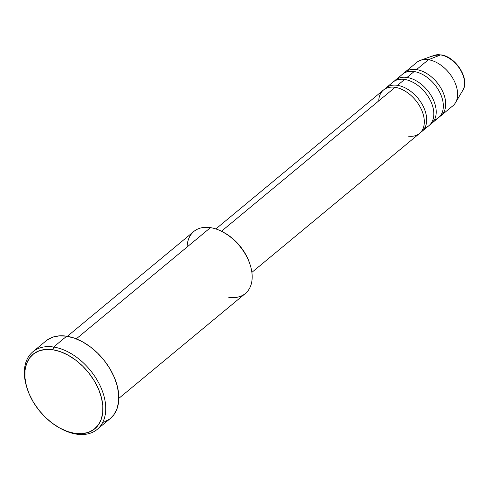 <?xml version="1.0" encoding="UTF-8"?>
<svg xmlns="http://www.w3.org/2000/svg" width="489" height="489" viewBox="0 0 489 489"><rect width="100%" height="100%" fill="white"/><g stroke="black" fill="none" stroke-linecap="round" stroke-linejoin="round"><path stroke-width="0.73" d="M432.19 56.272A23.221 14.927 50.3 0 1 440.558 54.921L428.419 59.725L440.558 54.921A23.221 14.927 -129.7 0 0 433.969 55.428L440.999 54.866C455.681 56.467 470.222 79.2 462.845 90.269A23.221 14.927 -129.7 0 0 460.027 69.206A23.221 14.927 -129.7 0 0 440.558 54.921A2.017 1.253 -81.3 0 1 441.011 54.866A2.017 1.253 98.7 0 0 440.558 54.921A23.221 14.927 50.3 0 1 459.214 67.971A23.221 14.927 50.3 0 1 463.713 88.436M251.872 272.391L419.531 133.436A28.221 18.142 -129.7 0 0 420.363 107.391A28.221 18.142 -129.7 0 0 395.124 87.317A28.221 18.142 -129.7 0 0 378.749 100.893M118.821 398.382L245.344 293.516A40.318 25.917 -129.7 0 0 246.523 256.309A40.318 25.917 -129.7 0 0 210.472 227.636A40.318 25.917 50.3 0 1 222.361 231.713A40.318 25.917 50.3 0 1 250.35 265.484A40.318 25.917 50.3 0 1 228.754 297.318M250.35 265.484L250.001 264.347A38.301 24.621 -129.7 0 0 223.412 232.263L222.361 231.713M26.803 387.386A50.398 32.396 50.3 0 1 32.891 351.78A50.398 32.396 50.3 0 1 53.625 347.031L52.891 349.757A48.38 31.1 50.3 0 1 101.357 397.331A48.38 31.1 50.3 0 1 74.829 433.376L76.473 434.134A50.398 32.396 -129.7 0 0 104.108 396.591A50.398 32.396 -129.7 0 0 53.625 347.031A50.398 32.396 50.3 0 1 98.686 382.875A50.398 32.396 50.3 0 1 97.207 429.385A50.398 32.396 50.3 0 1 76.473 434.134A50.398 32.396 50.3 0 1 61.088 428.755A50.398 32.396 -129.7 0 0 61.614 429.036A50.398 32.396 -129.7 0 0 76.473 434.134L74.829 433.376L81.932 433.7L88.344 432.404L93.815 429.538L98.13 425.21L101.131 419.593L102.702 412.893L102.776 405.381L101.357 397.331L98.497 389.067L94.31 380.894L88.943 373.131L82.623 366.078L75.575 360.008L68.075 355.148L60.416 351.683L52.891 349.757L45.789 349.433L39.377 350.729L33.906 353.596L29.591 357.924L26.589 363.541L25.018 370.24L24.945 377.752L26.363 385.803L29.224 394.067L33.411 402.239L38.778 410.002L45.098 417.056L52.146 423.126L59.646 427.985L67.305 431.451L74.829 433.376A48.38 31.1 50.3 0 1 60.563 428.48A48.38 31.1 50.3 0 1 26.974 387.954A48.38 31.1 50.3 0 1 52.891 349.757L53.625 347.031L66.7 336.188L53.625 347.031A50.398 32.396 -129.7 0 0 26.626 386.817L26.974 387.954M421.909 131.462L429.049 125.551A28.221 18.142 -129.7 0 0 429.874 99.505A28.221 18.142 -129.7 0 0 404.635 79.432L397.502 85.343A28.221 18.142 50.3 0 1 422.74 105.416A28.221 18.142 50.3 0 1 421.909 131.462A28.221 18.142 50.3 0 1 420.656 132.366M407.924 136.095A28.221 18.142 -129.7 0 0 423.401 115.068A28.221 18.142 -129.7 0 0 395.124 87.317L221.462 231.254L395.124 87.317A28.221 18.142 -129.7 0 0 383.517 89.976L215.857 228.938M187.073 247.024A40.318 25.917 50.3 0 1 210.472 227.636L76.284 338.853L210.472 227.636A40.318 25.917 -129.7 0 0 193.888 231.431L67.366 336.298M97.207 429.385L110.288 418.541A50.398 32.396 -129.7 0 0 111.767 372.031A50.398 32.396 -129.7 0 0 66.7 336.188A50.398 32.396 -129.7 0 0 45.966 340.937L32.891 351.78M403.792 73.301A28.221 18.142 50.3 0 1 404.916 72.238A28.221 18.142 50.3 0 1 416.53 69.579L428.419 59.725L416.53 69.579A28.221 18.142 50.3 0 1 441.763 89.652A28.221 18.142 50.3 0 1 440.937 115.697L452.826 105.844A28.221 18.142 -129.7 0 0 453.651 79.799A28.221 18.142 -129.7 0 0 428.419 59.725A28.221 18.142 50.3 0 1 452.08 77.079A28.221 18.142 50.3 0 1 455.503 102.684L462.845 90.269M440.937 115.697A28.221 18.142 50.3 0 1 439.678 116.602M431.426 123.576L438.56 117.666A28.221 18.142 -129.7 0 0 439.385 91.62A28.221 18.142 -129.7 0 0 414.152 71.547L407.013 77.458A28.221 18.142 50.3 0 1 432.252 97.531A28.221 18.142 50.3 0 1 431.426 123.576A28.221 18.142 50.3 0 1 430.167 124.487M394.281 81.186A28.221 18.142 50.3 0 1 395.405 80.123A28.221 18.142 50.3 0 1 407.013 77.458L414.152 71.547A28.221 18.142 -129.7 0 0 402.539 74.206L395.405 80.123M433.969 55.428L420.406 60.336A28.221 18.142 50.3 0 1 428.419 59.725A28.221 18.142 -129.7 0 0 416.805 62.384L404.916 72.238M46.926 340.191L52.623 337.208L59.303 335.851L66.7 336.188L74.542 338.199L82.519 341.805L90.331 346.866L97.672 353.192L104.261 360.54L109.842 368.627L114.212 377.135L117.189 385.748L118.668 394.128L118.589 401.958L116.957 408.932L113.827 414.788L110.221 418.602M109.328 419.293L103.631 422.276M223.345 232.232L230.074 236.505L235.655 241.315L240.661 246.896L244.91 253.039L248.223 259.512L250.038 264.47M384.77 89.071A28.221 18.142 50.3 0 1 385.894 88.002A28.221 18.142 50.3 0 1 397.502 85.343L404.635 79.432A28.221 18.142 -129.7 0 0 393.028 82.091L385.894 88.002M416.53 69.579A28.221 18.142 50.3 0 1 441.31 88.815A28.221 18.142 50.3 0 1 441.86 114.842M432.728 120.312A28.221 18.142 -129.7 0 0 441.316 95.875A28.221 18.142 -129.7 0 0 414.152 71.547M407.013 77.458A28.221 18.142 50.3 0 1 431.793 96.694A28.221 18.142 50.3 0 1 432.349 122.727M423.211 128.191A28.221 18.142 -129.7 0 0 431.805 103.76A28.221 18.142 -129.7 0 0 404.635 79.432M397.502 85.343A28.221 18.142 50.3 0 1 422.282 104.579A28.221 18.142 50.3 0 1 422.838 130.606M61.614 429.036L60.563 428.48"/></g></svg>
